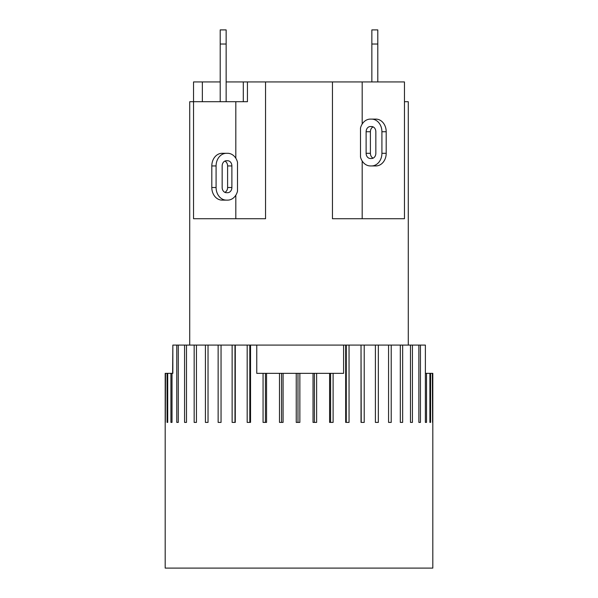 <?xml version="1.0" encoding="UTF-8"?>
<svg xmlns="http://www.w3.org/2000/svg" width="598" height="598" viewBox="0 0 598 598"><rect width="100%" height="100%" fill="white"/><g stroke="black" fill="none" stroke-linecap="round" stroke-linejoin="round"><path stroke-width="0.9" d="M332.451 81.933L332.451 218.719L404.457 218.719L404.457 81.933L247.437 81.933L247.437 101.712L246.967 101.712M247.437 101.712L193.543 101.712L193.543 218.719L265.549 218.719L265.549 81.933M189.723 345.091L189.723 101.712L193.543 101.712L193.543 81.933L220.206 81.933M256.759 345.091L343.603 345.091L343.603 373.339L256.759 373.339L256.759 345.091L250.54 345.091L250.54 422.397L247.183 422.397L247.183 345.091L235.291 345.091L235.291 422.397L232.136 422.397L232.136 345.091L221.051 345.091L221.051 422.397L218.135 422.397L218.135 345.091L208.029 345.091L208.029 422.397L205.413 422.397L205.413 345.091L196.45 345.091L196.45 422.397L194.163 422.397L194.163 345.091L186.486 345.091L186.486 422.397L184.565 422.397L184.565 345.091L178.294 345.091L178.294 422.397L176.776 422.397L176.776 345.091L172.844 345.091L172.844 373.339L172.007 373.339L172.007 422.397L170.916 422.397L170.916 373.339L167.724 373.339L167.724 422.397L167.074 422.397L167.074 373.339L165.511 373.339L165.31 422.397L165.19 373.339L165.19 568.1L432.81 568.1L432.81 373.339L425.38 373.339M432.593 373.339L432.593 422.397L432.339 373.339M430.597 373.339L430.597 422.397L429.895 422.397L429.895 373.339M426.524 373.339L426.524 422.397L425.38 422.397L425.38 345.091L420.439 345.091L420.439 422.397L418.869 422.397L418.869 345.091L412.433 345.091L412.433 422.397L410.475 422.397L410.475 345.091L402.648 345.091L402.648 422.397L400.316 422.397L400.316 345.091L391.219 345.091L391.219 422.397L388.565 422.397L388.565 345.091L378.34 345.091L378.34 422.397L375.402 422.397L375.402 345.091L364.212 345.091L364.212 422.397L361.028 422.397L361.028 345.091L349.053 345.091L349.053 422.397L345.681 422.397L345.681 345.091L343.603 345.091M314.413 373.339L314.413 422.397M316.626 373.339L316.626 422.397L313.031 422.397L313.031 373.339M297.983 373.339L297.983 422.397M299.86 373.339L299.86 422.397L296.242 422.397L296.242 373.339M281.568 373.339L281.568 422.397M283.086 373.339L283.086 422.397L279.498 422.397L279.498 373.339M430.597 422.397L429.895 422.397M426.524 422.397L425.38 422.397M333.108 373.339L333.108 422.397L329.595 422.397L329.595 373.339M266.559 373.339L266.559 422.397L263.06 422.397L263.06 373.339M172.62 373.339L172.844 345.091M167.724 373.339L167.074 373.339M172.007 373.339L170.916 373.339M178.294 422.397L176.776 422.397M176.776 345.091L178.294 345.091M172.007 422.397L170.916 422.397M167.724 422.397L167.074 422.397M420.439 422.397L418.869 422.397M418.869 345.091L420.439 345.091M410.475 345.091L412.433 345.091M400.316 345.091L402.648 345.091M388.565 345.091L391.219 345.091M375.402 345.091L378.34 345.091M361.028 345.091L361.229 422.397M361.229 345.091L364.212 345.091M345.681 345.091L346.287 345.091L346.287 422.397M346.287 345.091L349.053 345.091M330.597 373.339L330.597 422.397M265.422 373.339L265.422 422.397M247.183 345.091L249.815 345.091L249.815 422.397M249.815 345.091L250.54 345.091M232.136 345.091L234.977 345.091L234.977 422.397M218.135 345.091L221.051 345.091M205.413 345.091L208.029 345.091M194.163 345.091L196.45 345.091M184.565 345.091L186.486 345.091M220.206 29.9L220.206 44.028L226.149 44.028L226.149 29.9L220.206 29.9M220.206 101.712L220.206 44.028M371.851 29.9L377.794 29.9L371.851 29.9L371.851 44.028L377.794 44.028L377.794 29.9M377.794 81.933L377.794 44.028M371.851 81.933L371.851 44.028M226.149 101.712L226.149 44.028M408.277 345.091L408.277 101.712L404.457 101.712M226.149 81.933L247.437 81.933M243.296 81.933L243.296 101.712M202.348 81.933L202.348 101.712M235.814 218.719L235.814 195.202M235.814 158.231L235.814 101.712M237.496 191.225A12.64 10.33 -90 0 1 227.629 200.128L226.41 200.128A12.64 10.33 -90 0 1 216.087 187.495L216.087 165.938A12.64 10.33 -90 0 1 226.41 153.297L227.629 153.297A12.64 10.33 -90 0 1 237.496 162.208L237.496 191.225M223.346 200.128L227.629 200.128M222.157 187.495L222.157 165.938A5.203 4.253 -90 0 1 226.41 160.735L227.629 160.735A5.203 4.253 -90 0 1 231.882 165.938L231.882 187.495A5.203 4.253 -90 0 1 227.629 192.698L226.41 192.698A5.203 4.253 -90 0 1 222.157 187.495M224.878 192.347A5.203 4.253 90 0 0 227.599 187.495L227.599 165.938A5.203 4.253 90 0 0 224.878 161.086M226.41 200.128L222.127 200.128A12.64 10.33 90 0 1 211.804 187.495L211.804 165.938A12.64 10.33 90 0 1 222.127 153.297L226.41 153.297M374.654 165.938L370.371 165.938A12.64 10.33 90 0 1 360.504 157.035L360.504 128.009A12.64 10.33 90 0 1 370.371 119.107L371.59 119.107A12.64 10.33 90 0 1 381.913 131.739L381.913 153.297A12.64 10.33 90 0 1 371.59 165.938L370.371 165.938M371.59 165.938L375.873 165.938A12.64 10.33 -90 0 0 386.196 153.297L386.196 131.739A12.64 10.33 -90 0 0 375.873 119.107L371.59 119.107M373.122 126.888A5.203 4.253 -90 0 0 370.401 131.739L370.401 153.297A5.203 4.253 -90 0 0 373.122 158.156M375.843 131.739L375.843 153.297A5.203 4.253 90 0 1 371.59 158.5L370.371 158.5A5.203 4.253 90 0 1 366.118 153.297L366.118 131.739A5.203 4.253 90 0 1 370.371 126.537L371.59 126.537A5.203 4.253 90 0 1 375.843 131.739M362.186 124.033L362.186 81.933M362.186 218.719L362.186 161.004M231.882 187.495L227.599 187.495M231.882 165.938L227.599 165.938M211.804 165.938L216.087 165.938M211.804 187.495L216.087 187.495M370.401 153.297L366.118 153.297M370.401 131.739L366.118 131.739M386.196 131.739L381.913 131.739M386.196 153.297L381.913 153.297"/></g></svg>
